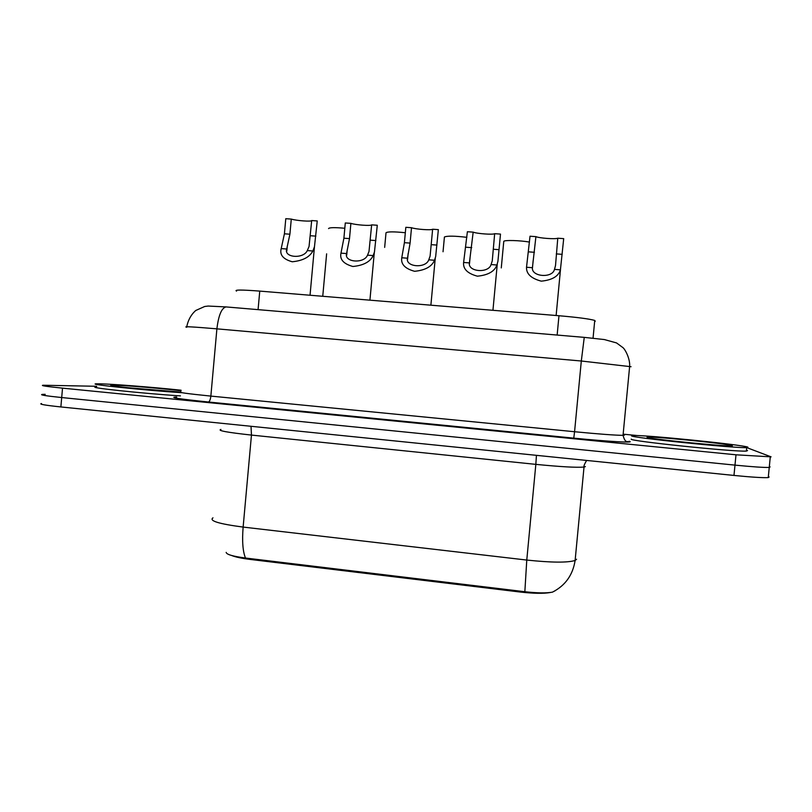 <?xml version="1.0" encoding="UTF-8"?>
<svg xmlns="http://www.w3.org/2000/svg" width="812" height="812" viewBox="0 0 812 812"><rect width="100%" height="100%" fill="white"/><g stroke="black" fill="none" stroke-linecap="round" stroke-linejoin="round"><path stroke-width="1.22" d="M231.653 555.499C235.47 557.052 241.692 558.362 250.299 559.438L520.157 592.029C533.707 593.552 543.776 593.704 550.363 592.496M236.576 291.102C233.826 289.722 241.55 289.711 259.759 291.102L558.971 315.736C577.423 317.34 589.339 318.903 594.739 320.425L595.237 321.298M555.398 590.608L552.454 592.141C546.466 593.257 537.26 593.115 524.846 591.725L245.488 558.027C232.892 556.352 226.446 554.474 226.162 552.373M769.329 466.565L770.111 466.91L769.248 467.428C764.092 467.621 752.673 466.849 734.992 465.124L61.702 397.545C45.787 395.891 39.321 394.845 42.305 394.399L45.188 394.327M769.126 476.959L768.253 477.588C763.087 477.903 751.658 477.182 733.977 475.436L60.87 406.944C44.964 405.259 38.509 404.122 41.503 403.554M747.801 448.001L771.096 456.862L735.997 454.801L62.524 388.146C46.599 386.522 40.133 385.558 43.107 385.243L96.638 386.279M623.149 434.166L637.755 435.587M770.111 466.91L769.248 467.428C764.092 467.621 752.673 466.849 734.992 465.124L61.702 397.545C45.787 395.891 39.321 394.845 42.305 394.399M307.312 250.583L309.047 246.483L311.696 220.549C311.595 221.818 296.471 220.722 291.285 219.088L285.783 218.692L284.413 233.805L281.206 248.594C279.48 254.826 283.155 259.221 292.218 261.768C302.744 260.743 309.616 257.15 312.853 250.999L307.312 250.583C303.434 259.241 283.642 257.698 286.717 249.01L281.206 248.594M291.285 219.088L289.904 234.211L286.717 249.01M317.218 221.168L314.467 246.736L312.853 250.999M317.238 220.945L311.696 220.549M328.555 228.588C329.276 227.472 334.696 227.36 344.806 228.263M181.969 392.703C144.587 390.328 83.91 383.944 96.861 383.822L100.424 383.832C113.761 384.127 155.275 387.446 181.076 390.227M180.426 395.88C142.699 393.526 83.859 387.222 96.577 386.979M367.521 255.161L368.993 251.537L371.652 224.853C371.023 226.091 355.656 224.985 350.885 223.361L345.293 222.965L343.902 238.2L340.979 253.141C339.589 259.454 343.557 263.91 352.885 266.488C363.471 265.453 370.231 261.819 373.165 255.587L367.521 255.161C364.091 263.93 343.953 262.367 346.572 253.567L340.979 253.141M350.885 223.361L349.495 238.616L346.572 253.567M371.652 224.853L377.286 225.259L374.464 251.953L373.165 255.587M428.766 259.82L430.096 256.156L432.634 229.228C431.466 230.435 415.835 229.309 411.511 227.715L405.827 227.309L404.406 242.676L401.767 257.769C400.722 264.164 404.995 268.67 414.597 271.299C425.265 270.244 431.903 266.569 434.511 260.256L428.766 259.82C425.803 268.701 405.31 267.107 407.462 258.196L401.767 257.769M411.511 227.715L410.09 243.092L407.462 258.196M432.634 229.228L438.358 229.644L435.668 256.572L434.511 260.256M491.077 264.56L492.265 260.845L494.66 233.683C492.945 234.861 477.04 233.714 473.173 232.141L467.387 231.724L463.611 262.469C462.921 268.945 467.509 273.522 477.385 276.181C488.134 275.126 494.65 271.391 496.914 265.006L491.077 264.56C488.591 273.553 467.742 271.939 469.397 262.905L463.611 262.469M473.173 232.141L469.397 262.905M494.66 233.683L500.486 234.1L497.929 261.271L496.914 265.006M554.484 269.381L555.509 265.625L557.773 238.21C555.479 239.357 539.3 238.2 535.91 236.637L530.023 236.221L526.521 267.26C526.206 273.817 531.129 278.455 541.289 281.155C552.119 280.079 558.494 276.313 560.422 269.838L554.484 269.381C552.485 278.496 531.271 276.851 532.418 267.706L526.521 267.26M535.91 236.637L532.418 267.706M557.773 238.21L563.701 238.637L560.422 269.838M384.665 247.386L386.015 232.76C387.618 231.593 394.053 231.582 405.32 232.739M443.037 251.75L444.418 237.013C447.148 235.784 454.629 235.886 466.87 237.327M529.475 242.067C519.984 240.393 504.577 239.966 503.775 241.326L501.278 267.919M747.882 447.148L746.715 447.605C734.728 448.376 627.828 437.313 631.614 435.78L633.066 435.506C644.444 434.816 742.391 444.682 747.882 447.148M746.461 450.254L747.547 450.579L746.38 451.086C734.373 452.03 627.493 440.865 631.289 439.15L631.3 439.089M520.157 592.029L520.238 591.166M250.299 559.438L250.37 558.615M258.074 309.636L259.759 291.102M557.144 335.062L558.971 315.736M536.438 455.339L535.839 464.362L251.456 435.08C227.127 432.41 216.956 430.533 220.935 429.436M585.391 466.595L584.021 467.062C576.571 467.692 560.513 466.788 535.839 464.362L526.775 560.057C551.399 562.645 567.507 562.787 575.119 560.473L576.561 559.245M524.846 591.725L526.775 560.057L243.133 527.079C242.006 541.107 242.788 551.419 245.488 558.027M212.977 517.843C208.836 520.817 218.885 523.892 243.133 527.079L251.456 435.08L251.02 426.29M733.977 475.436L735.997 454.801M60.87 406.944L62.524 388.146M631.056 366.719L581.311 361.015L216.895 328.85C192.769 326.789 182.7 326.262 186.699 327.266M186.74 326.749C188.14 319.969 191.145 314.548 195.753 310.488L204.685 306.489L208.187 306.053L226 306.916L584.254 337.366L581.311 361.015L574.571 431.73C599.408 434.115 615.567 435.313 623.037 435.333C624.205 439.617 625.534 441.677 627.006 441.525L628.884 441.84L629.067 441.271C636.405 443.098 608.087 441.566 573.779 438.135L208.359 402.001C209.587 401.635 210.42 399.656 210.856 396.094L216.895 328.85C218.529 315.36 221.564 308.042 226 306.916L226.365 306.946M208.359 402.001C178.701 398.936 168.145 397.261 176.671 396.997M180.924 391.892C176.803 392.257 186.78 393.658 210.856 396.094L574.571 431.73L573.779 438.135M584.224 337.366L604.361 339.558L616.531 342.928L622.814 347.536C624.753 348.774 630.142 358.163 629.655 366.273L623.037 435.333L624.499 435.11M623.687 434.775L623.108 434.623M289.904 234.211L284.413 233.805M315.848 236.13L310.316 235.724M114.005 386.035L111.153 385.243C110.026 385.629 117.293 386.624 132.935 388.217L179.797 391.993L128.651 387.781C111.812 385.954 106.859 385.081 113.781 385.132C124.754 385.335 164.45 388.664 181.025 390.745M349.495 238.616L343.902 238.2M375.875 240.565L370.242 240.149M410.09 243.092L404.406 242.676M436.927 245.082L431.192 244.656M471.731 247.65L465.946 247.224M499.025 249.67L493.199 249.243M534.438 252.288L528.551 251.852M562.219 254.339L556.291 253.902M731.957 445.585C739.63 448.021 645.743 438.815 647.123 437.292C643.967 435.425 728.141 443.626 731.957 445.585M593.054 338.198L594.739 320.425M586.609 460.445C584.447 464.109 583.595 466.311 584.021 467.062L575.119 560.473C572.825 575.058 565.264 585.614 552.454 592.141M768.253 477.588L770.243 457.268M286.829 251.05L287.265 246.148M314.467 246.736L310.042 295.243M326.627 253.831L322.75 296.289M374.302 252.593L369.927 300.166M346.714 255.201L347.201 249.832M435.242 258.348L430.888 305.19M407.594 259.404L408.142 253.476M497.279 264.042L492.945 310.296M469.498 263.636L470.118 257.049M560.473 269.696L556.129 315.503M532.459 267.919L533.159 260.5M746.715 447.605L746.38 451.086M729.298 445.9L729.318 445.869C716.285 445.839 646.667 438.612 647.326 437.313L651.102 438.186"/></g></svg>
